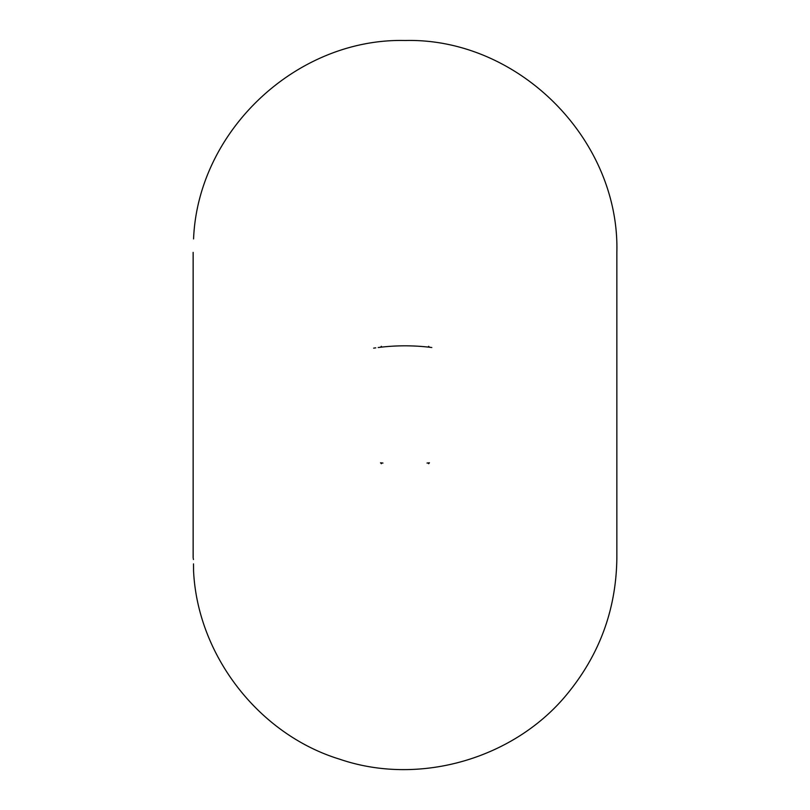 <?xml version="1.0" encoding="UTF-8"?>
<svg xmlns="http://www.w3.org/2000/svg" width="810" height="810" viewBox="0 0 810 810"><rect width="100%" height="100%" fill="white"/><g stroke="black" fill="none" stroke-linecap="round" stroke-linejoin="round"><path stroke-width="1.21" d="M382.958 463.057L380.548 462.793L381.378 463.725M428.622 463.725L429.452 462.793L427.042 463.057M381.378 346.305L380.548 347.237L382.958 346.964M426.05 346.862A211.856 211.856 0 0 1 427.042 346.964L429.452 347.237L428.622 346.305M375.759 347.844L373.633 348.148M378.209 347.52A211.856 211.856 0 0 1 431.791 347.52M193.144 557.665L193.144 252.356M193.509 563.871L193.57 571.09C197.64 655.492 258.927 734.518 339.643 759.183C419.479 786.581 515.484 758.565 568.316 692.621C600.159 653.265 616.339 608.29 616.856 557.665L616.856 252.356C619.761 139.178 518.289 37.655 405.121 40.5C296.754 37.908 197.913 130.623 193.57 238.93M193.458 559.497L193.236 558.292M616.856 557.655L616.856 252.356"/></g></svg>
